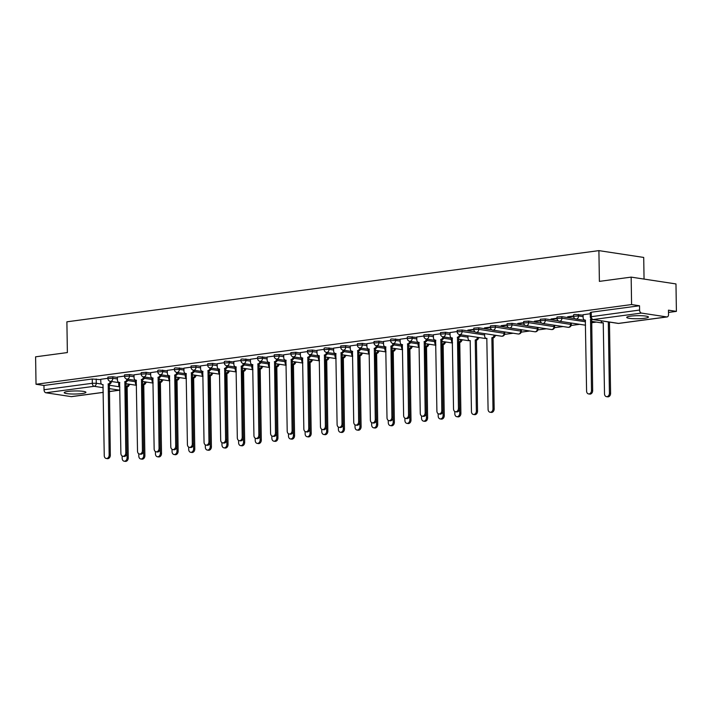 <?xml version="1.0" encoding="UTF-8"?>
<svg xmlns="http://www.w3.org/2000/svg" width="712" height="712" viewBox="0 0 712 712"><rect width="100%" height="100%" fill="white"/><g stroke="black" fill="none" stroke-linecap="round" stroke-linejoin="round"><path stroke-width="1.07" d="M82.058 393.549A10.867 1.531 179.1 0 0 85.938 392.321A10.867 1.531 179.1 0 0 79.646 391.03A10.867 1.531 179.1 0 0 68.085 391.422A10.867 1.531 179.1 0 0 64.205 392.659A10.867 1.531 179.1 0 0 70.497 393.95A10.867 1.531 179.1 0 0 82.058 393.549M644.574 318.273A10.867 1.531 179.1 0 0 648.445 317.045A10.867 1.531 179.1 0 0 642.153 315.754A10.867 1.531 179.1 0 0 630.592 316.146A10.867 1.531 179.1 0 0 626.72 317.383A10.867 1.531 179.1 0 0 633.004 318.673A10.867 1.531 179.1 0 0 644.574 318.273M117.4 377.458L112.816 376.764L107.895 377.093L107.921 378.606L112.843 378.277L117.427 378.98M134.034 375.233L129.451 374.539L124.529 374.868L124.555 376.381L129.468 376.052L134.052 376.755M150.659 373.008L146.085 372.314L141.163 372.643L141.19 374.156L146.102 373.827L150.686 374.53M167.293 370.783L158.785 370.098L157.797 370.418L157.815 371.931L162.737 371.602L167.32 372.305M183.927 368.558L175.419 367.873L174.431 368.193L174.449 369.706L179.371 369.377L183.954 370.071M200.561 366.333L195.978 365.639L191.056 365.968L191.083 367.481L196.005 367.152L200.579 367.846M217.196 364.108L212.612 363.405L207.69 363.734L207.717 365.256L212.63 364.927L217.213 365.621M233.821 361.883L225.321 361.198L224.325 361.509L224.351 363.031L229.264 362.702L233.847 363.396M250.455 359.658L241.947 358.973L240.959 359.284L240.976 360.806L245.898 360.477L250.482 361.171M267.089 357.433L258.581 356.748L257.584 357.059L257.611 358.581L262.532 358.252L267.116 358.946M283.723 355.208L279.14 354.505L274.218 354.834L274.245 356.356L279.166 356.027L283.741 356.721M300.357 352.974L295.774 352.28L290.852 352.609L290.879 354.122L295.792 353.793L300.375 354.496M316.982 350.749L312.399 350.055L307.486 350.384L307.513 351.897L312.426 351.568L317.009 352.271M333.617 348.524L325.108 347.839L324.12 348.159L324.138 349.672L329.06 349.343L333.643 350.046M350.251 346.299L345.667 345.605L340.745 345.934L340.772 347.447L345.694 347.118L350.277 347.821M366.885 344.074L362.301 343.38L357.38 343.709L357.406 345.222L362.319 344.893L366.903 345.596M383.51 341.849L378.935 341.155L374.014 341.484L374.04 342.997L378.953 342.668L383.537 343.362M400.144 339.624L391.636 338.939L390.648 339.259L390.666 340.772L395.587 340.443L400.171 341.137M416.778 337.399L408.27 336.714L407.282 337.025L407.3 338.547L412.221 338.218L416.805 338.912M433.412 335.174L428.829 334.471L423.907 334.8L423.934 336.322L428.855 335.993L433.43 336.687M450.046 332.949L445.463 332.246L440.541 332.575L440.568 334.097L445.481 333.768L450.064 334.462M475.242 332.023L462.088 330.021L457.175 330.35L457.202 331.872L462.115 331.543L484.623 334.969M491.876 329.798L478.722 327.796L473.809 328.125L473.827 329.647L478.749 329.318L504.763 333.412L504.737 331.943M508.51 327.573L495.356 325.571L490.434 325.9L490.461 327.413L495.383 327.084L521.398 331.187L521.371 329.718M525.144 325.348L511.99 323.346L507.069 323.675L507.095 325.188L512.017 324.859L538.032 328.962L538.005 327.493M541.779 323.123L528.624 321.121L523.703 321.45L523.729 322.963L528.642 322.634L554.657 326.737L554.639 325.259M558.404 320.898L545.25 318.896L540.337 319.225L540.364 320.738L545.276 320.409L571.291 324.512L571.273 323.034M575.038 318.673L561.884 316.671L556.971 317L556.989 318.513L561.91 318.184L585.504 321.78M583.101 315.14L574.593 314.455L573.596 314.775L573.623 316.288L578.544 315.959L583.128 316.653M129.308 384.596L130.625 384.418M145.942 382.371L147.259 382.193M162.576 380.137L163.894 379.968M179.202 377.912L180.528 377.743M195.836 375.687L197.153 375.509M212.47 373.462L213.787 373.284M229.104 371.237L230.421 371.059M245.738 369.012L247.055 368.834M262.363 366.787L263.689 366.609M278.997 364.562L280.314 364.384M295.631 362.337L296.948 362.159M312.265 360.112L313.583 359.934M328.899 357.887L330.217 357.709M345.525 355.662L346.842 355.484M362.159 353.428L363.476 353.259M378.793 351.203L380.11 351.034M395.427 348.978L396.744 348.8M412.052 346.753L413.378 346.575M428.686 344.528L430.003 344.35M445.32 342.303L446.638 342.125M461.954 340.078L463.272 339.9M478.589 337.853L479.906 337.675M495.214 335.628L496.531 335.45M504.612 334.373L513.165 333.225M521.246 332.139L529.799 331M537.872 329.914L546.433 328.775M554.506 327.689L563.067 326.55M571.14 325.464L579.693 324.325M591.592 322.732L596.327 322.091M668.506 312.435L676.4 311.375L668.47 310.174L668.532 314.446A2.786 1.771 82.4 0 1 667.117 316.938A2.786 1.771 82.4 0 1 666.788 316.929L641.423 313.075L593.132 319.537L618.488 323.399L666.788 316.929M644.057 279.086L643.71 257.441L598.908 250.624L599.388 281.373L631.161 277.119L631.588 304.558L36.027 384.257L35.6 356.819L67.373 352.565L66.892 321.815L598.908 250.624M631.161 277.119L675.973 283.937L676.4 311.375M103.267 392.392L71.556 396.637A2.786 1.771 -97.6 0 1 71.227 396.628L45.862 392.766A2.786 1.771 -97.6 0 1 44.028 389.74L43.966 385.468L92.257 378.998L100.766 379.683M43.966 385.468L36.027 384.257M639.518 305.768L591.227 312.23L590.23 312.55L590.301 316.822L639.59 310.04L639.518 305.768L631.588 304.558M639.59 310.04A2.786 1.771 82.4 0 0 641.423 313.075M590.248 313.743L583.092 314.74M573.623 315.968L567.66 316.769M556.989 318.193L551.026 318.994M540.355 320.418L534.392 321.219M523.721 322.643L517.758 323.444M507.086 324.877L501.132 325.669M490.461 327.102L484.498 327.894M473.827 329.327L467.864 330.119M457.193 331.552L450.037 332.548M440.559 333.777L433.403 334.774M423.925 336.002L416.769 336.998M407.3 338.227L400.144 339.224M390.666 340.452L383.51 341.448M374.031 342.677L366.876 343.673M357.397 344.902L350.242 345.907M340.772 347.127L333.608 348.132M324.138 349.352L316.982 350.357M307.504 351.586L300.348 352.582M290.87 353.811L283.714 354.807M274.236 356.036L267.08 357.032M257.611 358.261L250.446 359.257M240.976 360.486L233.821 361.482M224.342 362.711L217.187 363.707M207.708 364.936L200.553 365.932M191.074 367.161L183.918 368.157M174.449 369.386L167.293 370.382M157.815 371.611L150.659 372.616M141.181 373.836L134.025 374.841M124.547 376.061L117.391 377.066M107.921 378.295L100.757 379.291M567.66 317.151L573.623 316.351M551.035 319.377L556.998 318.575M534.401 321.602L540.364 320.809M517.766 323.827L523.729 323.034M501.132 326.052L507.095 325.259M484.498 328.276L490.461 327.484M467.873 330.502L473.836 329.709M583.092 314.704L583.137 317.623A2.786 2.118 -81.3 0 0 584.855 320.089A2.786 2.118 -81.3 0 0 585.317 320.097L586.59 391.084A3.204 2.43 -81.3 0 0 588.557 393.923A3.204 2.43 -81.3 0 0 591.494 390.434L590.542 319.394A2.786 2.118 -81.3 0 0 591.432 319.02M592.215 319.421A2.786 2.118 98.7 0 1 591.708 319.572L592.66 390.612A3.204 2.43 98.7 0 1 589.723 394.101L588.557 393.923M590.382 319.421L591.547 319.599M610.077 322.18A2.786 2.118 98.7 0 1 609.623 322.305L608.466 322.127A2.786 2.118 -81.3 0 0 608.911 322.002M601.097 320.818A2.786 2.118 -81.3 0 0 602.779 322.821A2.786 2.118 -81.3 0 0 603.242 322.821L604.515 393.816A3.204 2.43 -81.3 0 0 606.482 396.655A3.204 2.43 -81.3 0 0 609.419 393.158L608.306 322.144M609.463 322.322L610.584 393.335A3.204 2.43 98.7 0 1 607.648 396.833L606.482 396.655M450.037 332.504L450.082 335.432A2.786 2.118 -81.3 0 0 451.791 337.897A2.786 2.118 -81.3 0 0 452.253 337.897L453.535 408.893A3.204 2.43 -81.3 0 0 455.502 411.732A3.204 2.43 -81.3 0 0 458.439 408.234L457.478 337.203A2.786 2.118 -81.3 0 0 459.552 334.578A2.786 2.118 -81.3 0 0 460.023 334.587A2.786 2.118 98.7 0 0 462.115 331.543L462.088 330.021M460.717 334.756A2.786 2.118 98.7 0 1 458.644 337.381L459.605 408.412A3.204 2.43 98.7 0 1 456.668 411.91L455.502 411.732M457.318 337.221L458.483 337.399M433.403 334.738L433.448 337.657A2.786 2.118 -81.3 0 0 435.166 340.122A2.786 2.118 -81.3 0 0 435.628 340.131L436.901 411.118A3.204 2.43 -81.3 0 0 438.868 413.957A3.204 2.43 -81.3 0 0 441.805 410.459L440.853 339.428A2.786 2.118 -81.3 0 0 442.917 336.803M444.083 336.981A2.786 2.118 98.7 0 1 442.018 339.606L442.971 410.637A3.204 2.43 98.7 0 1 440.034 414.135L438.868 413.957M440.692 339.446L441.858 339.624M416.769 336.963L416.814 339.882A2.786 2.118 -81.3 0 0 418.531 342.347A2.786 2.118 -81.3 0 0 418.994 342.356L420.267 413.343A3.204 2.43 -81.3 0 0 422.243 416.182A3.204 2.43 -81.3 0 0 425.171 412.684L424.219 341.653A2.786 2.118 -81.3 0 0 426.292 339.028A2.786 2.118 -81.3 0 0 426.764 339.037A2.786 2.118 98.7 0 0 428.855 335.993L428.829 334.471M427.449 339.206A2.786 2.118 98.7 0 1 425.384 341.831L426.337 412.862A3.204 2.43 98.7 0 1 423.4 416.36L422.243 416.182M424.058 341.671L425.224 341.849M400.135 339.188L400.188 342.107A2.786 2.118 -81.3 0 0 401.897 344.572A2.786 2.118 -81.3 0 0 402.36 344.581L403.633 415.568A3.204 2.43 -81.3 0 0 405.609 418.407A3.204 2.43 -81.3 0 0 408.537 414.918L407.584 343.878A2.786 2.118 -81.3 0 0 409.658 341.253A2.786 2.118 -81.3 0 0 410.13 341.262A2.786 2.118 98.7 0 0 412.221 338.218L412.195 336.696M410.824 341.431A2.786 2.118 98.7 0 1 408.75 344.056L409.703 415.087A3.204 2.43 98.7 0 1 406.774 418.585L405.609 418.407M407.424 343.905L408.59 344.083M383.51 341.413L383.554 344.332A2.786 2.118 -81.3 0 0 385.263 346.797A2.786 2.118 -81.3 0 0 385.726 346.806L387.008 417.793A3.204 2.43 -81.3 0 0 388.975 420.632A3.204 2.43 -81.3 0 0 391.912 417.143L390.95 346.103A2.786 2.118 -81.3 0 0 393.024 343.478A2.786 2.118 -81.3 0 0 393.496 343.487A2.786 2.118 98.7 0 0 395.587 340.443L395.56 338.93M394.19 343.656A2.786 2.118 98.7 0 1 392.116 346.281L393.077 417.321A3.204 2.43 98.7 0 1 390.14 420.81L388.975 420.632M390.79 346.13L391.956 346.308M366.876 343.638L366.92 346.557A2.786 2.118 -81.3 0 0 368.638 349.022A2.786 2.118 -81.3 0 0 369.092 349.031L370.373 420.018A3.204 2.43 -81.3 0 0 372.34 422.857A3.204 2.43 -81.3 0 0 375.277 419.368L374.316 348.328A2.786 2.118 -81.3 0 0 376.39 345.703M377.556 345.881A2.786 2.118 98.7 0 1 375.482 348.506L376.443 419.546A3.204 2.43 98.7 0 1 373.506 423.035L372.34 422.857M374.165 348.355L375.322 348.533M350.242 345.863L350.286 348.782A2.786 2.118 -81.3 0 0 352.004 351.256A2.786 2.118 -81.3 0 0 352.467 351.256L353.739 422.252A3.204 2.43 -81.3 0 0 355.706 425.091A3.204 2.43 -81.3 0 0 358.643 421.593L357.691 350.553A2.786 2.118 -81.3 0 0 359.756 347.928M360.922 348.106A2.786 2.118 98.7 0 1 358.857 350.731L359.809 421.771A3.204 2.43 98.7 0 1 356.872 425.26L355.706 425.091M357.531 350.58L358.697 350.758M333.608 348.088L333.652 351.007A2.786 2.118 -81.3 0 0 335.37 353.481A2.786 2.118 -81.3 0 0 335.833 353.481L337.105 424.477A3.204 2.43 -81.3 0 0 339.081 427.316A3.204 2.43 -81.3 0 0 342.009 423.818L341.057 352.787A2.786 2.118 -81.3 0 0 343.131 350.162A2.786 2.118 -81.3 0 0 343.602 350.162A2.786 2.118 98.7 0 0 345.694 347.118L345.667 345.605M344.297 350.331A2.786 2.118 98.7 0 1 342.223 352.956L343.175 423.996A3.204 2.43 98.7 0 1 340.238 427.494L339.081 427.316M340.897 352.805L342.063 352.983M316.982 350.313L317.027 353.232A2.786 2.118 -81.3 0 0 318.736 355.706A2.786 2.118 -81.3 0 0 319.198 355.706L320.471 426.702A3.204 2.43 -81.3 0 0 322.447 429.541A3.204 2.43 -81.3 0 0 325.384 426.043L324.423 355.012A2.786 2.118 -81.3 0 0 326.497 352.387A2.786 2.118 -81.3 0 0 326.968 352.387A2.786 2.118 98.7 0 0 329.06 349.343L329.033 347.83M327.662 352.565A2.786 2.118 98.7 0 1 325.589 355.19L326.541 426.221A3.204 2.43 98.7 0 1 323.613 429.719L322.447 429.541M324.263 355.03L325.428 355.208M300.348 352.538L300.393 355.457A2.786 2.118 -81.3 0 0 302.102 357.931A2.786 2.118 -81.3 0 0 302.564 357.931L303.846 428.927A3.204 2.43 -81.3 0 0 305.813 431.766A3.204 2.43 -81.3 0 0 308.75 428.268L307.789 357.237A2.786 2.118 -81.3 0 0 309.862 354.612A2.786 2.118 -81.3 0 0 310.334 354.612A2.786 2.118 98.7 0 0 312.426 351.568L312.399 350.055M311.028 354.79A2.786 2.118 98.7 0 1 308.955 357.415L309.916 428.446A3.204 2.43 98.7 0 1 306.979 431.944L305.813 431.766M307.628 357.255L308.794 357.433M283.714 354.763L283.759 357.691A2.786 2.118 -81.3 0 0 285.476 360.156A2.786 2.118 -81.3 0 0 285.939 360.156L287.212 431.152A3.204 2.43 -81.3 0 0 289.179 433.991A3.204 2.43 -81.3 0 0 292.116 430.493L291.163 359.462A2.786 2.118 -81.3 0 0 293.228 356.837M294.394 357.015A2.786 2.118 98.7 0 1 292.32 359.64L293.282 430.671A3.204 2.43 98.7 0 1 290.345 434.169L289.179 433.991M291.003 359.48L292.16 359.658M267.08 356.988L267.125 359.916A2.786 2.118 -81.3 0 0 268.842 362.381A2.786 2.118 -81.3 0 0 269.305 362.381L270.578 433.377A3.204 2.43 -81.3 0 0 272.545 436.216A3.204 2.43 -81.3 0 0 275.482 432.718L274.529 361.687A2.786 2.118 -81.3 0 0 276.594 359.062A2.786 2.118 -81.3 0 0 277.075 359.062A2.786 2.118 98.7 0 0 279.166 356.027L279.14 354.505M277.76 359.24A2.786 2.118 98.7 0 1 275.695 361.865L276.648 432.896A3.204 2.43 98.7 0 1 273.711 436.394L272.545 436.216M274.369 361.705L275.535 361.883M250.446 359.213L250.499 362.141A2.786 2.118 -81.3 0 0 252.208 364.606A2.786 2.118 -81.3 0 0 252.671 364.606L253.944 435.602A3.204 2.43 -81.3 0 0 255.92 438.441A3.204 2.43 -81.3 0 0 258.848 434.943L257.895 363.912A2.786 2.118 -81.3 0 0 259.969 361.287A2.786 2.118 -81.3 0 0 260.441 361.296A2.786 2.118 98.7 0 0 262.532 358.252L262.505 356.73M261.135 361.465A2.786 2.118 98.7 0 1 259.061 364.09L260.013 435.121A3.204 2.43 98.7 0 1 257.085 438.619L255.92 438.441M257.735 363.93L258.901 364.108M233.821 361.447L233.865 364.366A2.786 2.118 -81.3 0 0 235.574 366.831A2.786 2.118 -81.3 0 0 236.037 366.84L237.318 437.827A3.204 2.43 -81.3 0 0 239.285 440.666A3.204 2.43 -81.3 0 0 242.222 437.168L241.261 366.137A2.786 2.118 -81.3 0 0 243.335 363.512A2.786 2.118 -81.3 0 0 243.807 363.52A2.786 2.118 98.7 0 0 245.898 360.477L245.871 358.955M244.501 363.69A2.786 2.118 98.7 0 1 242.427 366.315L243.379 437.346A3.204 2.43 98.7 0 1 240.451 440.844L239.285 440.666M241.101 366.155L242.267 366.333M495.276 335.254A2.786 2.118 98.7 0 1 493.202 337.88L492.037 337.702A2.786 2.118 -81.3 0 0 494.11 335.076M484.605 333.634L484.641 335.93A2.786 2.118 -81.3 0 0 486.349 338.405A2.786 2.118 -81.3 0 0 486.812 338.405L488.085 409.4A3.204 2.43 -81.3 0 0 490.061 412.239A3.204 2.43 -81.3 0 0 492.989 408.741L491.876 337.728M493.042 337.906L494.155 408.919A3.204 2.43 98.7 0 1 491.227 412.408L490.061 412.239M478.642 337.479A2.786 2.118 98.7 0 1 476.568 340.105L475.402 339.927A2.786 2.118 -81.3 0 0 477.476 337.31M467.971 335.859L468.007 338.156A2.786 2.118 -81.3 0 0 469.715 340.63A2.786 2.118 -81.3 0 0 470.178 340.63L471.46 411.625A3.204 2.43 -81.3 0 0 473.427 414.464A3.204 2.43 -81.3 0 0 476.364 410.966L475.242 339.953M476.408 340.131L477.529 411.144A3.204 2.43 98.7 0 1 474.593 414.642L473.427 414.464M462.008 339.713A2.786 2.118 98.7 0 1 459.934 342.33L458.768 342.161A2.786 2.118 -81.3 0 0 460.842 339.535M451.337 338.084L451.372 340.38A2.786 2.118 -81.3 0 0 452.494 342.641M454.79 411.465L454.826 413.85A3.204 2.43 -81.3 0 0 456.793 416.689A3.204 2.43 -81.3 0 0 459.729 413.191L458.617 342.178M459.774 342.356L460.895 413.369A3.204 2.43 98.7 0 1 457.958 416.867L456.793 416.689M445.374 341.938A2.786 2.118 98.7 0 1 443.309 344.563L442.143 344.385A2.786 2.118 -81.3 0 0 444.208 341.76M434.703 340.309L434.738 342.606A2.786 2.118 -81.3 0 0 435.86 344.866M438.156 413.69L438.192 416.075A3.204 2.43 -81.3 0 0 440.158 418.914A3.204 2.43 -81.3 0 0 443.095 415.416L441.983 344.403M443.149 344.581L444.261 415.594A3.204 2.43 98.7 0 1 441.324 419.092L440.158 418.914M428.749 344.163A2.786 2.118 98.7 0 1 426.675 346.788L425.509 346.611A2.786 2.118 -81.3 0 0 427.583 343.985M418.069 342.534L418.104 344.83A2.786 2.118 -81.3 0 0 419.226 347.091M421.522 415.915L421.557 418.3A3.204 2.43 -81.3 0 0 423.533 421.139A3.204 2.43 -81.3 0 0 426.461 417.641L425.349 346.628M426.515 346.806L427.627 417.819A3.204 2.43 98.7 0 1 424.699 421.317L423.533 421.139M412.115 346.388A2.786 2.118 98.7 0 1 410.041 349.013L408.875 348.835A2.786 2.118 -81.3 0 0 410.949 346.21M401.443 344.759L401.479 347.064A2.786 2.118 -81.3 0 0 402.592 349.316M404.888 418.14L404.923 420.525A3.204 2.43 -81.3 0 0 406.899 423.364A3.204 2.43 -81.3 0 0 409.836 419.866L408.715 348.853M409.881 349.031L410.993 420.044A3.204 2.43 98.7 0 1 408.065 423.542L406.899 423.364M395.48 348.613A2.786 2.118 98.7 0 1 393.407 351.238L392.241 351.06A2.786 2.118 -81.3 0 0 394.315 348.435M384.809 346.984L384.845 349.289A2.786 2.118 -81.3 0 0 385.966 351.541M388.254 420.365L388.298 422.75A3.204 2.43 -81.3 0 0 390.265 425.589A3.204 2.43 -81.3 0 0 393.202 422.091L392.081 351.078M393.247 351.256L394.368 422.269A3.204 2.43 98.7 0 1 391.431 425.767L390.265 425.589M378.846 350.838A2.786 2.118 98.7 0 1 376.773 353.464L375.616 353.286A2.786 2.118 -81.3 0 0 377.68 350.66M368.175 349.209L368.211 351.514A2.786 2.118 -81.3 0 0 369.332 353.766M371.628 422.599L371.664 424.975A3.204 2.43 -81.3 0 0 373.631 427.814A3.204 2.43 -81.3 0 0 376.568 424.316L375.455 353.303M376.621 353.481L377.734 424.494A3.204 2.43 98.7 0 1 374.797 427.992L373.631 427.814M362.212 353.063A2.786 2.118 98.7 0 1 360.147 355.688L358.982 355.51A2.786 2.118 -81.3 0 0 361.055 352.885M351.541 351.434L351.577 353.739A2.786 2.118 -81.3 0 0 352.698 355.991M354.994 424.824L355.03 427.2A3.204 2.43 -81.3 0 0 356.997 430.039A3.204 2.43 -81.3 0 0 359.934 426.541L358.821 355.528M359.987 355.706L361.1 426.719A3.204 2.43 98.7 0 1 358.163 430.217L356.997 430.039M345.587 355.288A2.786 2.118 98.7 0 1 343.513 357.913L342.347 357.736A2.786 2.118 -81.3 0 0 344.421 355.11M334.907 353.668L334.952 355.964A2.786 2.118 -81.3 0 0 336.064 358.216M338.36 427.049L338.396 429.425A3.204 2.43 -81.3 0 0 340.372 432.264A3.204 2.43 -81.3 0 0 343.3 428.775L342.187 357.762M343.353 357.931L344.466 428.944A3.204 2.43 98.7 0 1 341.538 432.442L340.372 432.264M328.953 357.513A2.786 2.118 98.7 0 1 326.879 360.138L325.713 359.96A2.786 2.118 -81.3 0 0 327.787 357.335M318.282 355.893L318.317 358.189A2.786 2.118 -81.3 0 0 319.439 360.441M321.726 429.274L321.771 431.65A3.204 2.43 -81.3 0 0 323.738 434.489A3.204 2.43 -81.3 0 0 326.675 431L325.553 359.987M326.719 360.165L327.832 431.178A3.204 2.43 98.7 0 1 324.903 434.667L323.738 434.489M312.319 359.738A2.786 2.118 98.7 0 1 310.245 362.363L309.079 362.185A2.786 2.118 -81.3 0 0 311.153 359.56M301.648 358.118L301.683 360.414A2.786 2.118 -81.3 0 0 302.805 362.666M305.101 431.499L305.137 433.875A3.204 2.43 -81.3 0 0 307.103 436.714A3.204 2.43 -81.3 0 0 310.04 433.225L308.919 362.212M310.085 362.39L311.206 433.403A3.204 2.43 98.7 0 1 308.269 436.892L307.103 436.714M295.685 361.963A2.786 2.118 98.7 0 1 293.62 364.589L292.454 364.411A2.786 2.118 -81.3 0 0 294.519 361.785M285.014 360.343L285.049 362.639A2.786 2.118 -81.3 0 0 286.171 364.891M288.467 433.724L288.502 436.1A3.204 2.43 -81.3 0 0 290.469 438.948A3.204 2.43 -81.3 0 0 293.406 435.45L292.294 364.437M293.46 364.615L294.572 435.628A3.204 2.43 98.7 0 1 291.635 439.117L290.469 438.948M279.051 364.188A2.786 2.118 98.7 0 1 276.986 366.813L275.82 366.635A2.786 2.118 -81.3 0 0 277.894 364.019M268.38 362.568L268.415 364.864A2.786 2.118 -81.3 0 0 269.537 367.125M271.833 435.949L271.868 438.334A3.204 2.43 -81.3 0 0 273.844 441.173A3.204 2.43 -81.3 0 0 276.772 437.675L275.66 366.662M276.826 366.84L277.938 437.853A3.204 2.43 98.7 0 1 275.001 441.351L273.844 441.173M262.425 366.422A2.786 2.118 98.7 0 1 260.352 369.038L259.186 368.869A2.786 2.118 -81.3 0 0 261.26 366.244M251.754 364.793L251.79 367.089A2.786 2.118 -81.3 0 0 252.902 369.35M255.199 438.174L255.234 440.559A3.204 2.43 -81.3 0 0 257.21 443.398A3.204 2.43 -81.3 0 0 260.138 439.9L259.026 368.887M260.192 369.065L261.304 440.078A3.204 2.43 98.7 0 1 258.376 443.576L257.21 443.398M217.187 363.672L217.231 366.591A2.786 2.118 -81.3 0 0 218.94 369.056A2.786 2.118 -81.3 0 0 219.403 369.065L220.684 440.052A3.204 2.43 -81.3 0 0 222.651 442.891A3.204 2.43 -81.3 0 0 225.588 439.393L224.627 368.362A2.786 2.118 -81.3 0 0 226.701 365.737M227.867 365.915A2.786 2.118 98.7 0 1 225.793 368.54L226.754 439.571A3.204 2.43 98.7 0 1 223.817 443.069L222.651 442.891M224.467 368.38L225.633 368.558M245.791 368.647A2.786 2.118 98.7 0 1 243.718 371.272L242.552 371.094A2.786 2.118 -81.3 0 0 244.625 368.469M235.12 367.018L235.156 369.314A2.786 2.118 -81.3 0 0 236.277 371.575M238.565 440.399L238.609 442.784A3.204 2.43 -81.3 0 0 240.576 445.623A3.204 2.43 -81.3 0 0 243.513 442.125L242.392 371.112M243.557 371.29L244.679 442.303A3.204 2.43 98.7 0 1 241.742 445.801L240.576 445.623M200.553 365.897L200.597 368.816A2.786 2.118 -81.3 0 0 202.315 371.281A2.786 2.118 -81.3 0 0 202.778 371.29L204.05 442.277A3.204 2.43 -81.3 0 0 206.017 445.116A3.204 2.43 -81.3 0 0 208.954 441.627L208.002 370.587A2.786 2.118 -81.3 0 0 210.067 367.962A2.786 2.118 -81.3 0 0 210.547 367.971A2.786 2.118 98.7 0 0 212.63 364.927L212.612 363.405M211.233 368.14A2.786 2.118 98.7 0 1 209.168 370.765L210.12 441.796A3.204 2.43 98.7 0 1 207.183 445.294L206.017 445.116M207.842 370.614L209.008 370.792M229.157 370.872A2.786 2.118 98.7 0 1 227.084 373.497L225.918 373.319A2.786 2.118 -81.3 0 0 227.991 370.694M218.486 369.243L218.522 371.539A2.786 2.118 -81.3 0 0 219.643 373.8M221.939 442.624L221.975 445.009A3.204 2.43 -81.3 0 0 223.942 447.848A3.204 2.43 -81.3 0 0 226.879 444.35L225.766 373.337M226.923 373.515L228.045 444.528A3.204 2.43 98.7 0 1 225.108 448.026L223.942 447.848M183.918 368.122L183.963 371.041A2.786 2.118 -81.3 0 0 185.681 373.506A2.786 2.118 -81.3 0 0 186.144 373.515L187.416 444.502A3.204 2.43 -81.3 0 0 189.392 447.341A3.204 2.43 -81.3 0 0 192.32 443.852L191.368 372.812A2.786 2.118 -81.3 0 0 193.441 370.187A2.786 2.118 -81.3 0 0 193.913 370.195A2.786 2.118 98.7 0 0 196.005 367.152L195.978 365.639M194.599 370.365A2.786 2.118 98.7 0 1 192.534 372.99L193.486 444.03A3.204 2.43 98.7 0 1 190.549 447.519L189.392 447.341M191.208 372.839L192.374 373.017M212.523 373.097A2.786 2.118 98.7 0 1 210.458 375.722L209.292 375.544A2.786 2.118 -81.3 0 0 211.357 372.919M201.852 371.468L201.888 373.773A2.786 2.118 -81.3 0 0 203.009 376.025M205.305 444.849L205.341 447.234A3.204 2.43 -81.3 0 0 207.308 450.073A3.204 2.43 -81.3 0 0 210.245 446.575L209.132 375.562M210.298 375.74L211.411 446.753A3.204 2.43 98.7 0 1 208.474 450.251L207.308 450.073M167.284 370.347L167.338 373.266A2.786 2.118 -81.3 0 0 169.047 375.731A2.786 2.118 -81.3 0 0 169.509 375.74L170.782 446.727A3.204 2.43 -81.3 0 0 172.758 449.566A3.204 2.43 -81.3 0 0 175.686 446.077L174.734 375.037A2.786 2.118 -81.3 0 0 176.807 372.412A2.786 2.118 -81.3 0 0 177.279 372.421A2.786 2.118 98.7 0 0 179.371 369.377L179.344 367.864M177.973 372.59A2.786 2.118 98.7 0 1 175.9 375.215L176.852 446.255A3.204 2.43 98.7 0 1 173.924 449.744L172.758 449.566M174.573 375.064L175.739 375.242M195.898 375.322A2.786 2.118 98.7 0 1 193.824 377.947L192.658 377.769A2.786 2.118 -81.3 0 0 194.732 375.144M185.218 373.693L185.254 375.998A2.786 2.118 -81.3 0 0 186.375 378.25M188.671 447.074L188.707 449.459A3.204 2.43 -81.3 0 0 190.683 452.298A3.204 2.43 -81.3 0 0 193.611 448.8L192.498 377.787M193.664 377.965L194.776 448.978A3.204 2.43 98.7 0 1 191.848 452.476L190.683 452.298M150.659 372.572L150.704 375.491A2.786 2.118 -81.3 0 0 152.412 377.965A2.786 2.118 -81.3 0 0 152.875 377.965L154.157 448.961A3.204 2.43 -81.3 0 0 156.124 451.8A3.204 2.43 -81.3 0 0 159.061 448.302L158.1 377.262A2.786 2.118 -81.3 0 0 160.173 374.637M161.339 374.815A2.786 2.118 98.7 0 1 159.266 377.44L160.227 448.48A3.204 2.43 98.7 0 1 157.29 451.969L156.124 451.8M157.939 377.289L159.105 377.467M179.264 377.547A2.786 2.118 98.7 0 1 177.19 380.172L176.024 379.994A2.786 2.118 -81.3 0 0 178.098 377.369M168.593 375.918L168.628 378.223A2.786 2.118 -81.3 0 0 169.741 380.475M172.037 449.308L172.073 451.684A3.204 2.43 -81.3 0 0 174.048 454.523A3.204 2.43 -81.3 0 0 176.985 451.025L175.864 380.012M177.03 380.19L178.142 451.203A3.204 2.43 98.7 0 1 175.214 454.701L174.048 454.523M134.025 374.797L134.07 377.716A2.786 2.118 -81.3 0 0 135.787 380.19A2.786 2.118 -81.3 0 0 136.241 380.19L137.523 451.185A3.204 2.43 -81.3 0 0 139.49 454.025A3.204 2.43 -81.3 0 0 142.427 450.527L141.465 379.496A2.786 2.118 -81.3 0 0 143.539 376.87A2.786 2.118 -81.3 0 0 144.02 376.87A2.786 2.118 98.7 0 0 146.102 373.827L146.085 372.314M144.705 377.04A2.786 2.118 98.7 0 1 142.631 379.665L143.593 450.705A3.204 2.43 98.7 0 1 140.656 454.203L139.49 454.025M141.314 379.514L142.471 379.692M162.63 379.772A2.786 2.118 98.7 0 1 160.556 382.397L159.39 382.219A2.786 2.118 -81.3 0 0 161.464 379.594M151.959 378.143L151.994 380.448A2.786 2.118 -81.3 0 0 153.116 382.7M155.403 451.533L155.447 453.909A3.204 2.43 -81.3 0 0 157.414 456.748A3.204 2.43 -81.3 0 0 160.351 453.25L159.23 382.237M160.396 382.415L161.517 453.428A3.204 2.43 98.7 0 1 158.58 456.926L157.414 456.748M117.391 377.022L117.435 379.941A2.786 2.118 -81.3 0 0 119.153 382.415A2.786 2.118 -81.3 0 0 119.616 382.415L120.889 453.411A3.204 2.43 -81.3 0 0 122.856 456.25A3.204 2.43 -81.3 0 0 125.793 452.752L124.84 381.721A2.786 2.118 -81.3 0 0 126.905 379.096A2.786 2.118 -81.3 0 0 127.386 379.096A2.786 2.118 98.7 0 0 129.468 376.052L129.451 374.539M128.071 379.274A2.786 2.118 98.7 0 1 126.006 381.899L126.959 452.93A3.204 2.43 98.7 0 1 124.022 456.428L122.856 456.25M124.68 381.739L125.846 381.917M145.996 381.997A2.786 2.118 98.7 0 1 143.922 384.622L142.765 384.444A2.786 2.118 -81.3 0 0 144.83 381.819M135.325 380.377L135.36 382.673A2.786 2.118 -81.3 0 0 136.482 384.925M138.778 453.758L138.813 456.134A3.204 2.43 -81.3 0 0 140.78 458.973A3.204 2.43 -81.3 0 0 143.717 455.484L142.605 384.471M143.771 384.64L144.883 455.653A3.204 2.43 98.7 0 1 141.946 459.151L140.78 458.973M100.757 379.247L100.801 382.166A2.786 2.118 -81.3 0 0 102.519 384.64A2.786 2.118 -81.3 0 0 102.982 384.64L104.255 455.635A3.204 2.43 -81.3 0 0 106.23 458.475A3.204 2.43 -81.3 0 0 109.159 454.977L108.206 383.946A2.786 2.118 -81.3 0 0 110.28 381.32A2.786 2.118 -81.3 0 0 110.752 381.32A2.786 2.118 98.7 0 0 112.843 378.277L112.816 376.764M111.446 381.498A2.786 2.118 98.7 0 1 109.372 384.124L110.324 455.155A3.204 2.43 98.7 0 1 107.387 458.653L106.23 458.475M108.046 383.964L109.212 384.142M129.362 384.222A2.786 2.118 98.7 0 1 127.297 386.847L126.131 386.669A2.786 2.118 -81.3 0 0 128.205 384.044M118.69 382.602L118.726 384.898A2.786 2.118 -81.3 0 0 119.847 387.15M122.144 455.983L122.179 458.359A3.204 2.43 -81.3 0 0 124.146 461.198A3.204 2.43 -81.3 0 0 127.083 457.709L125.971 386.696M127.136 386.874L128.249 457.887A3.204 2.43 98.7 0 1 125.312 461.376L124.146 461.198M162.71 370.089L162.737 371.602A2.786 2.118 98.7 0 1 160.645 374.645A2.786 2.118 -81.3 0 1 160.182 374.645L169.679 376.087M229.237 361.18L229.264 362.702A2.786 2.118 98.7 0 1 227.173 365.745A2.786 2.118 -81.3 0 1 226.71 365.737L236.206 367.187M295.774 352.28L295.792 353.793A2.786 2.118 98.7 0 1 293.709 356.837A2.786 2.118 -81.3 0 1 293.246 356.837L302.733 358.278M362.301 343.38L362.319 344.893A2.786 2.118 98.7 0 1 360.236 347.937A2.786 2.118 -81.3 0 1 359.774 347.937L369.261 349.378M378.935 341.155L378.953 342.668A2.786 2.118 98.7 0 1 376.87 345.712A2.786 2.118 -81.3 0 1 376.408 345.712L385.895 347.153M445.463 332.246L445.481 333.768A2.786 2.118 98.7 0 1 443.398 336.812A2.786 2.118 -81.3 0 1 442.935 336.803L452.423 338.253M478.722 327.796L478.749 329.318A2.786 2.118 98.7 0 1 476.657 332.353A2.786 2.118 -81.3 0 1 476.194 332.353L501.559 336.215A2.786 2.118 -81.3 0 0 502.022 336.215A2.786 2.118 -81.3 0 0 504.114 333.172L504.087 331.845M495.356 325.571L495.383 327.084A2.786 2.118 98.7 0 1 493.291 330.128A2.786 2.118 -81.3 0 1 492.829 330.128L518.194 333.99A2.786 2.118 -81.3 0 0 518.656 333.99A2.786 2.118 -81.3 0 0 520.739 330.947L520.721 329.62M511.99 323.346L512.017 324.859A2.786 2.118 98.7 0 1 509.926 327.903A2.786 2.118 -81.3 0 1 509.463 327.903L534.819 331.765A2.786 2.118 -81.3 0 0 535.282 331.765A2.786 2.118 -81.3 0 0 537.373 328.722L537.355 327.387M528.624 321.121L528.642 322.634A2.786 2.118 98.7 0 1 526.56 325.678A2.786 2.118 -81.3 0 1 526.097 325.678L551.453 329.54A2.786 2.118 -81.3 0 0 551.916 329.54A2.786 2.118 -81.3 0 0 554.007 326.497L553.989 325.162M545.25 318.896L545.276 320.409A2.786 2.118 98.7 0 1 543.185 323.453A2.786 2.118 -81.3 0 1 542.722 323.453L568.087 327.315A2.786 2.118 -81.3 0 0 568.55 327.315A2.786 2.118 -81.3 0 0 570.641 324.272L570.615 322.937M561.884 316.671L561.91 318.184A2.786 2.118 98.7 0 1 559.819 321.228A2.786 2.118 -81.3 0 1 559.356 321.228L584.721 325.081A2.786 2.118 -81.3 0 0 585.184 325.09A2.786 2.118 -81.3 0 0 585.549 325.001M578.518 314.446L578.544 315.959A2.786 2.118 98.7 0 1 576.453 319.003A2.786 2.118 -81.3 0 1 575.99 319.003L585.478 320.445M96.182 378.989L96.254 383.261L101.478 384.062M109.23 385.237L119.402 386.785M109.328 391.529L119.527 390.167L109.283 388.61M103.187 387.684L94.162 386.305L45.862 392.766M71.227 396.628L103.267 392.348M127.706 380.546L135.342 381.703M144.331 378.312L151.976 379.478M160.965 376.087L168.611 377.253M177.6 373.862L185.245 375.028M194.234 371.637L201.879 372.803M210.859 369.412L218.504 370.578M227.493 367.187L235.138 368.353M244.127 364.962L251.772 366.128M260.761 362.737L268.406 363.903M277.395 360.512L285.031 361.678M294.02 358.287L301.666 359.444M310.655 356.062L318.3 357.219M327.289 353.837L334.934 354.994M343.923 351.603L351.568 352.769M360.557 349.378L368.193 350.544M377.182 347.153L384.827 348.319M393.816 344.928L401.461 346.094M410.45 342.703L418.095 343.869M427.084 340.478L434.729 341.644M443.709 338.253L451.355 339.419M460.344 336.028L467.989 337.194M602.566 322.776A2.786 2.786 0 0 1 601.355 322.856A2.786 2.118 -81.3 0 0 601.818 322.865A2.786 2.118 -81.3 0 0 602.361 322.696M486.145 338.351A2.786 2.786 0 0 1 484.925 338.44A2.786 2.118 -81.3 0 0 485.388 338.44A2.786 2.118 -81.3 0 0 485.931 338.28M469.511 340.576A2.786 2.786 0 0 1 468.291 340.665A2.786 2.118 -81.3 0 0 468.754 340.665A2.786 2.118 -81.3 0 0 469.306 340.505M452.494 342.89A2.786 2.786 0 0 1 451.666 342.89A2.786 2.118 -81.3 0 0 452.129 342.899A2.786 2.118 -81.3 0 0 452.494 342.801M435.86 345.115A2.786 2.786 0 0 1 435.032 345.115A2.786 2.118 -81.3 0 0 435.495 345.124A2.786 2.118 -81.3 0 0 435.86 345.026M419.235 347.34A2.786 2.786 0 0 1 418.398 347.34A2.786 2.118 -81.3 0 0 418.861 347.349A2.786 2.118 -81.3 0 0 419.235 347.251M402.6 349.565A2.786 2.786 0 0 1 401.764 349.565A2.786 2.118 -81.3 0 0 402.227 349.574A2.786 2.118 -81.3 0 0 402.6 349.476M385.966 351.799A2.786 2.786 0 0 1 385.13 351.79A2.786 2.118 -81.3 0 0 385.593 351.799A2.786 2.118 -81.3 0 0 385.966 351.71M369.332 354.024A2.786 2.786 0 0 1 368.505 354.024A2.786 2.118 -81.3 0 0 368.967 354.024A2.786 2.118 -81.3 0 0 369.332 353.935M352.707 356.249A2.786 2.786 0 0 1 351.87 356.249A2.786 2.118 -81.3 0 0 352.333 356.249A2.786 2.118 -81.3 0 0 352.698 356.16M336.073 358.474A2.786 2.786 0 0 1 335.236 358.474A2.786 2.118 -81.3 0 0 335.699 358.474A2.786 2.118 -81.3 0 0 336.073 358.385M319.439 360.699A2.786 2.786 0 0 1 318.602 360.699A2.786 2.118 -81.3 0 0 319.065 360.699A2.786 2.118 -81.3 0 0 319.439 360.61M302.805 362.924A2.786 2.786 0 0 1 301.968 362.924A2.786 2.118 -81.3 0 0 302.431 362.924A2.786 2.118 -81.3 0 0 302.805 362.835M286.171 365.149A2.786 2.786 0 0 1 285.343 365.149A2.786 2.118 -81.3 0 0 285.806 365.149A2.786 2.118 -81.3 0 0 286.171 365.06M269.545 367.374A2.786 2.786 0 0 1 268.709 367.374A2.786 2.118 -81.3 0 0 269.172 367.374A2.786 2.118 -81.3 0 0 269.537 367.285M252.911 369.599A2.786 2.786 0 0 1 252.075 369.599A2.786 2.118 -81.3 0 0 252.537 369.608A2.786 2.118 -81.3 0 0 252.911 369.51M236.277 371.824A2.786 2.786 0 0 1 235.441 371.824A2.786 2.118 -81.3 0 0 235.903 371.833A2.786 2.118 -81.3 0 0 236.277 371.735M219.643 374.049A2.786 2.786 0 0 1 218.815 374.049A2.786 2.118 -81.3 0 0 219.278 374.058A2.786 2.118 -81.3 0 0 219.643 373.96M203.009 376.274A2.786 2.786 0 0 1 202.181 376.274A2.786 2.118 -81.3 0 0 202.644 376.283A2.786 2.118 -81.3 0 0 203.009 376.185M186.384 378.508A2.786 2.786 0 0 1 185.547 378.499A2.786 2.118 -81.3 0 0 186.01 378.508A2.786 2.118 -81.3 0 0 186.384 378.419M169.75 380.733A2.786 2.786 0 0 1 168.913 380.733A2.786 2.118 -81.3 0 0 169.376 380.733A2.786 2.118 -81.3 0 0 169.75 380.644M153.116 382.958A2.786 2.786 0 0 1 152.279 382.958A2.786 2.118 -81.3 0 0 152.742 382.958A2.786 2.118 -81.3 0 0 153.116 382.869M136.482 385.183A2.786 2.786 0 0 1 135.654 385.183A2.786 2.118 -81.3 0 0 136.117 385.183A2.786 2.118 -81.3 0 0 136.482 385.094M591.227 312.23L591.289 316.502A2.786 1.771 -97.6 0 0 593.132 319.537A2.786 2.118 98.7 0 1 592.669 319.528L618.025 323.39A2.786 2.786 0 0 0 618.817 323.399L667.117 316.938M92.257 378.998L92.329 383.279L96.254 383.261A2.786 2.118 -81.3 0 1 94.162 386.305A2.786 1.771 -97.6 0 1 92.329 383.279L44.028 389.74M618.817 323.399A2.786 1.771 82.4 0 1 618.488 323.399A2.786 2.118 98.7 0 1 618.025 323.39M590.542 319.394L591.708 319.572M591.494 390.434L592.66 390.612M609.623 322.305L608.466 322.127M610.584 393.335L609.419 393.158M457.478 337.203L458.644 337.381M458.439 408.234L459.605 408.412M440.853 339.428L442.018 339.606M441.805 410.459L442.971 410.637M424.219 341.653L425.384 341.831M425.171 412.684L426.337 412.862M407.584 343.878L408.75 344.056M408.537 414.918L409.703 415.087M390.95 346.103L392.116 346.281M391.912 417.143L393.077 417.321M374.316 348.328L375.482 348.506M375.277 419.368L376.443 419.546M357.691 350.553L358.857 350.731M358.643 421.593L359.809 421.771M341.057 352.787L342.223 352.956M342.009 423.818L343.175 423.996M324.423 355.012L325.589 355.19M325.384 426.043L326.541 426.221M307.789 357.237L308.955 357.415M308.75 428.268L309.916 428.446M291.163 359.462L292.32 359.64M292.116 430.493L293.282 430.671M274.529 361.687L275.695 361.865M275.482 432.718L276.648 432.896M257.895 363.912L259.061 364.09M258.848 434.943L260.013 435.121M241.261 366.137L242.427 366.315M242.222 437.168L243.379 437.346M493.202 337.88L492.037 337.702M494.155 408.919L492.989 408.741M476.568 340.105L475.402 339.927M477.529 411.144L476.364 410.966M459.934 342.33L458.768 342.161M460.895 413.369L459.729 413.191M443.309 344.563L442.143 344.385M444.261 415.594L443.095 415.416M426.675 346.788L425.509 346.611M427.627 417.819L426.461 417.641M410.041 349.013L408.875 348.835M410.993 420.044L409.836 419.866M393.407 351.238L392.241 351.06M394.368 422.269L393.202 422.091M376.773 353.464L375.616 353.286M377.734 424.494L376.568 424.316M360.147 355.688L358.982 355.51M361.1 426.719L359.934 426.541M343.513 357.913L342.347 357.736M344.466 428.944L343.3 428.775M326.879 360.138L325.713 359.96M327.832 431.178L326.675 431M310.245 362.363L309.079 362.185M311.206 433.403L310.04 433.225M293.62 364.589L292.454 364.411M294.572 435.628L293.406 435.45M276.986 366.813L275.82 366.635M277.938 437.853L276.772 437.675M260.352 369.038L259.186 368.869M261.304 440.078L260.138 439.9M224.627 368.362L225.793 368.54M225.588 439.393L226.754 439.571M243.718 371.272L242.552 371.094M244.679 442.303L243.513 442.125M208.002 370.587L209.168 370.765M208.954 441.627L210.12 441.796M227.084 373.497L225.918 373.319M228.045 444.528L226.879 444.35M191.368 372.812L192.534 372.99M192.32 443.852L193.486 444.03M210.458 375.722L209.292 375.544M211.411 446.753L210.245 446.575M174.734 375.037L175.9 375.215M175.686 446.077L176.852 446.255M193.824 377.947L192.658 377.769M194.776 448.978L193.611 448.8M158.1 377.262L159.266 377.44M159.061 448.302L160.227 448.48M177.19 380.172L176.024 379.994M178.142 451.203L176.985 451.025M141.465 379.496L142.631 379.665M142.427 450.527L143.593 450.705M160.556 382.397L159.39 382.219M161.517 453.428L160.351 453.25M124.84 381.721L126.006 381.899M125.793 452.752L126.959 452.93M143.922 384.622L142.765 384.444M144.883 455.653L143.717 455.484M108.206 383.946L109.372 384.124M109.159 454.977L110.324 455.155M127.297 386.847L126.131 386.669M128.249 457.887L127.083 457.709M601.355 322.856L591.574 321.37M573.623 316.288A2.786 2.786 0 0 0 575.99 319.003M584.721 325.081A2.786 2.786 0 0 0 585.558 325.09M556.989 318.513A2.786 2.786 0 0 0 559.356 321.228M568.087 327.315A2.786 2.786 0 0 0 571.291 324.512M540.364 320.738A2.786 2.786 0 0 0 542.722 323.453M551.453 329.54A2.786 2.786 0 0 0 554.657 326.737M523.729 322.963A2.786 2.786 0 0 0 526.097 325.678M534.819 331.765A2.786 2.786 0 0 0 538.032 328.962M507.095 325.188A2.786 2.786 0 0 0 509.463 327.903M518.194 333.99A2.786 2.786 0 0 0 521.398 331.187M490.461 327.413A2.786 2.786 0 0 0 492.829 330.128M501.559 336.215A2.786 2.786 0 0 0 504.763 333.412M473.827 329.647A2.786 2.786 0 0 0 476.194 332.353M484.925 338.44L459.56 334.578A2.786 2.786 0 0 1 457.202 331.872M468.291 340.665L458.51 339.179M440.568 334.097A2.786 2.786 0 0 0 442.935 336.803M451.666 342.89L441.885 341.404M435.788 340.478L426.301 339.028A2.786 2.786 0 0 1 423.934 336.322M435.032 345.115L425.251 343.629M419.154 342.703L409.667 341.253A2.786 2.786 0 0 1 407.3 338.547M418.398 347.34L408.617 345.854M402.529 344.928L393.033 343.487A2.786 2.786 0 0 1 390.666 340.772M401.764 349.565L391.983 348.079M374.04 342.997A2.786 2.786 0 0 0 376.408 345.712M385.13 351.79L375.358 350.304M357.406 345.222A2.786 2.786 0 0 0 359.774 347.937M368.505 354.024L358.723 352.529M352.627 351.603L343.139 350.162A2.786 2.786 0 0 1 340.772 347.447M351.87 356.249L342.089 354.754M336.002 353.828L326.505 352.387A2.786 2.786 0 0 1 324.138 349.672M335.236 358.474L325.455 356.979M319.368 356.053L309.871 354.612A2.786 2.786 0 0 1 307.513 351.897M318.602 360.699L308.821 359.213M290.879 354.122A2.786 2.786 0 0 0 293.246 356.837M301.968 362.924L292.196 361.438M286.099 360.503L276.612 359.062A2.786 2.786 0 0 1 274.245 356.356M285.343 365.149L275.562 363.663M269.465 362.728L259.978 361.287A2.786 2.786 0 0 1 257.611 358.581M268.709 367.374L258.928 365.888M252.84 364.962L243.344 363.512A2.786 2.786 0 0 1 240.976 360.806M252.075 369.599L242.294 368.113M224.351 363.031A2.786 2.786 0 0 0 226.71 365.737M235.441 371.824L225.66 370.338M219.572 369.412L210.085 367.962A2.786 2.786 0 0 1 207.717 365.256M218.815 374.049L209.034 372.563M202.938 371.637L193.45 370.195A2.786 2.786 0 0 1 191.083 367.481M202.181 376.274L192.4 374.788M186.304 373.862L176.816 372.421A2.786 2.786 0 0 1 174.449 369.706M185.547 378.499L175.766 377.013M157.815 371.931A2.786 2.786 0 0 0 160.182 374.645M168.913 380.733L159.132 379.238M153.044 378.312L143.557 376.87A2.786 2.786 0 0 1 141.19 374.156M152.279 382.958L142.507 381.463M136.41 380.537L126.923 379.096A2.786 2.786 0 0 1 124.555 376.381M135.654 385.183L125.873 383.688M119.776 382.762L110.289 381.32A2.786 2.786 0 0 1 107.921 378.606M109.328 391.582L119.847 390.167M590.301 316.822A2.786 2.786 0 0 0 592.669 319.528M584.855 320.089L585.478 320.186M603.402 322.919L602.779 322.821M451.791 337.897L452.423 337.995M435.166 340.122L435.788 340.22M418.531 342.347L419.154 342.445M401.897 344.572L402.52 344.67M385.263 346.797L385.886 346.895M368.638 349.022L369.261 349.12M352.004 351.256L352.627 351.345M335.37 353.481L335.993 353.57M318.736 355.706L319.359 355.795M302.102 357.931L302.733 358.02M285.476 360.156L286.099 360.254M268.842 362.381L269.465 362.479M252.208 364.606L252.831 364.704M235.574 366.831L236.197 366.929M486.972 338.494L486.349 338.405M470.338 340.719L469.715 340.63M218.94 369.056L219.572 369.154M202.315 371.281L202.938 371.379M185.681 373.506L186.304 373.604M169.047 375.731L169.67 375.829M152.412 377.965L153.035 378.054M135.787 380.19L136.41 380.279M119.153 382.415L119.776 382.504M102.519 384.64L103.142 384.729"/></g></svg>
